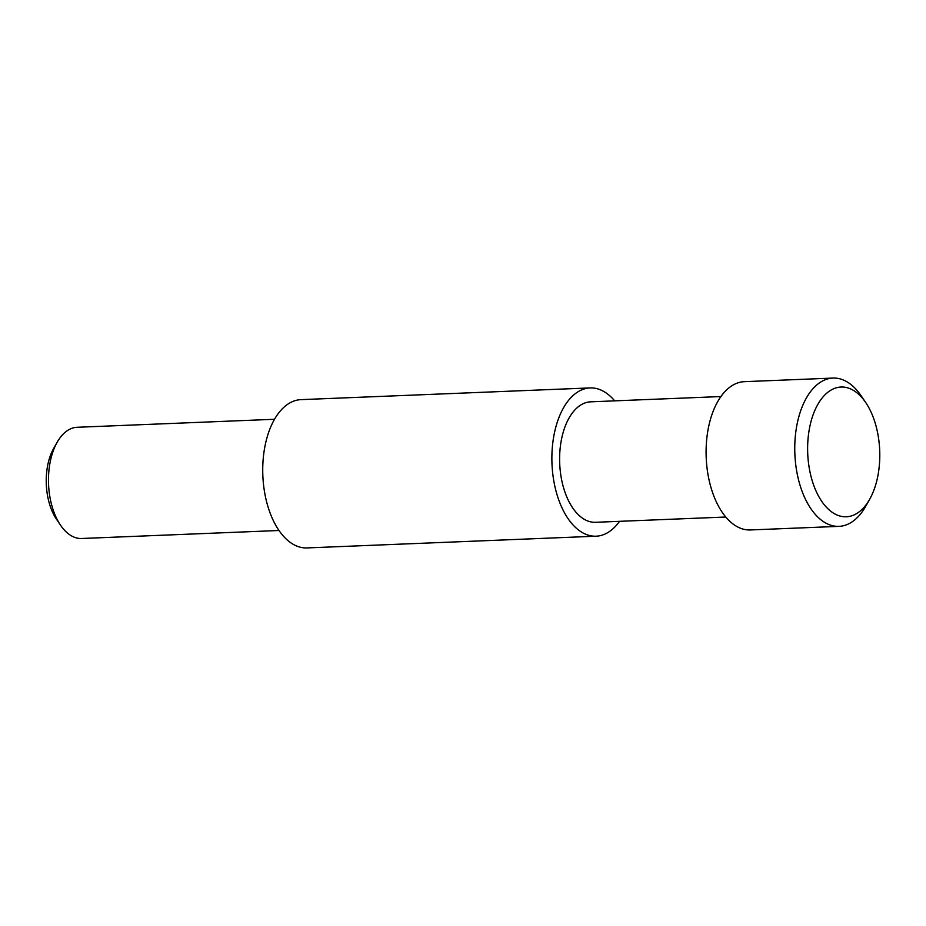 <?xml version="1.0" encoding="UTF-8"?>
<svg xmlns="http://www.w3.org/2000/svg" width="926" height="926" viewBox="0 0 926 926"><rect width="100%" height="100%" fill="white"/><g stroke="black" fill="none" stroke-linecap="round" stroke-linejoin="round"><path stroke-width="1.39" d="M274.501 419.281L77.147 427.28A55.653 30.871 87.7 0 0 57.146 442.281A55.653 30.871 87.7 0 0 60.503 525.158A55.653 30.871 87.7 0 0 75.099 537.508A55.653 30.871 87.7 0 0 81.65 538.492L279.015 530.494M838.69 515.632A64.924 36.021 87.7 0 0 869.664 499.276A64.924 36.021 87.7 0 0 865.752 402.59A64.924 36.021 87.7 0 0 848.725 388.179A64.924 36.021 87.7 0 0 807.97 439.653A64.924 36.021 87.7 0 0 838.69 515.632M869.664 499.276L865.671 506.348A74.207 41.172 -92.3 0 1 839.002 526.362A74.207 41.172 -92.3 0 1 830.263 525.042A74.207 41.172 -92.3 0 1 794.774 446.019A74.207 41.172 -92.3 0 1 832.995 378.074A74.207 41.172 -92.3 0 1 841.734 379.382A74.207 41.172 -92.3 0 1 861.192 395.853L865.752 402.59M832.995 378.074L744.319 381.674A74.207 41.172 87.7 0 0 706.11 449.608A74.207 41.172 87.7 0 0 741.599 528.642A74.207 41.172 87.7 0 0 750.338 529.95L839.002 526.362M720.903 396.548L590.672 401.826A60.294 33.452 87.7 0 0 559.628 457.027A60.294 33.452 87.7 0 0 588.461 521.234A60.294 33.452 87.7 0 0 595.557 522.299L725.787 517.021M614.656 400.854A74.207 41.172 87.7 0 0 598.844 389.233A74.207 41.172 87.7 0 0 590.105 387.925L300.962 399.638A74.207 41.172 87.7 0 0 262.752 467.584A74.207 41.172 87.7 0 0 298.241 546.618A74.207 41.172 87.7 0 0 306.969 547.926L596.124 536.2A74.207 41.172 87.7 0 0 619.54 521.326M590.105 387.925A74.207 41.172 87.7 0 0 551.896 455.858A74.207 41.172 87.7 0 0 587.385 534.892A74.207 41.172 87.7 0 0 596.124 536.2M60.503 525.158L56.509 519.266A47.539 26.368 -92.3 0 1 53.639 448.485L57.146 442.281"/></g></svg>

